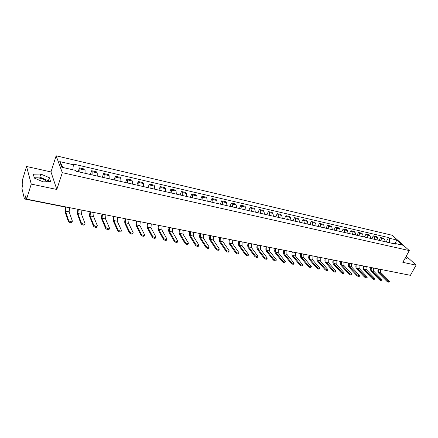 <?xml version="1.0" encoding="UTF-8"?>
<svg xmlns="http://www.w3.org/2000/svg" width="438" height="438" viewBox="0 0 438 438"><rect width="100%" height="100%" fill="white"/><g stroke="black" fill="none" stroke-linecap="round" stroke-linejoin="round"><path stroke-width="0.66" d="M34.985 178.37C36.075 177.817 37.799 177.784 40.165 178.266C43.433 179.054 45.744 180.21 47.101 181.732M26.559 166.484L31.262 184.08L26.581 199.126L410.401 275.321L416.1 265.132L402.829 262.34L409.3 250.585L392.234 235.277L56.141 155.797L50.972 171.931L26.559 166.484L22.141 180.943L22.891 184.031L21.933 188.439L24.402 198.808L25.043 198.08L26.39 198.343M31.262 184.08L56.82 189.462L62.311 172.671L409.3 250.585M26.581 199.126L25.76 195.775L25.043 198.08M416.1 265.132L406.25 256.126M406.07 274.462L385.823 270.443M385.21 241.749L384.553 239.164L383.546 238.234L380.518 237.533L381.52 238.464L382.171 241.059M379.029 240.342L380.518 237.533M377.999 240.106L377.353 237.506L376.357 236.569L373.28 235.858L374.276 236.794L374.917 239.4M371.796 238.688L373.28 235.858M370.679 238.436L370.05 235.819L369.059 234.883L365.938 234.16L366.924 235.096L367.548 237.724M364.454 237.018L365.938 234.16M363.25 236.739L362.631 234.106L361.651 233.169L358.481 232.436L359.456 233.377L360.069 236.016M356.997 235.316L358.481 232.436M355.705 235.02L355.098 232.37L354.128 231.428L350.909 230.684L351.878 231.631L352.48 234.286M349.431 233.591L350.909 230.684M348.046 233.273L347.454 230.607L346.491 229.665L343.228 228.91L344.18 229.851L344.772 232.529M341.75 231.839L343.228 228.91M340.266 231.499L339.691 228.817L338.738 227.869L335.42 227.103L336.368 228.05L336.942 230.738M333.948 230.059L335.42 227.103M332.371 229.698L331.801 226.999L330.865 226.046L327.498 225.269L328.429 226.222L328.987 228.926M326.025 228.253L327.498 225.269M324.344 227.869L323.791 225.154L322.866 224.196L319.444 223.407L320.37 224.36L320.912 227.087M317.977 226.413L319.444 223.407M316.192 226.008L315.656 223.276L314.741 222.318L311.265 221.513L312.179 222.471L312.705 225.214M309.797 224.552L311.265 221.513M307.914 224.119L307.394 221.371L306.49 220.413L302.959 219.591L303.857 220.555L304.366 223.314M301.492 222.657L302.959 219.591M299.499 222.203L298.995 219.433L298.103 218.469L294.517 217.642L295.398 218.606L295.896 221.382M293.055 220.73L294.517 217.642M290.947 220.248L290.46 217.467L289.584 216.498L285.937 215.655L286.808 216.624L287.284 219.416M284.481 218.776L285.937 215.655M282.253 218.266L281.782 215.463L280.922 214.494L277.216 213.64L278.07 214.609L278.535 217.418M275.765 216.788L277.216 213.64M273.416 216.252L272.967 213.432L272.118 212.457L268.352 211.587L269.189 212.561L269.633 215.392M266.906 214.768L268.352 211.587M264.437 214.204L264.005 211.362L263.172 210.388L259.34 209.506L260.167 210.481L260.588 213.328M257.9 212.715L259.34 209.506M255.299 212.123L254.889 209.265L254.073 208.285L250.18 207.382L250.985 208.362L251.39 211.231M248.74 210.623L250.18 207.382M246.014 210.005L245.619 207.125L244.826 206.145L240.862 205.23L241.65 206.21L242.033 209.096M239.433 208.499L240.862 205.23M236.564 207.847L236.197 204.951L235.414 203.971L231.384 203.035L232.156 204.02L232.518 206.928M229.961 206.342L231.384 203.035M226.955 205.657L226.605 202.739L225.844 201.754L221.748 200.807L222.499 201.792L222.838 204.716M220.33 204.146L221.748 200.807M217.177 203.424L216.854 200.494L216.109 199.504L211.943 198.54L212.676 199.531L212.994 202.471M210.53 201.907L211.943 198.54M207.229 201.157L206.928 198.206L206.205 197.215L201.962 196.229L202.674 197.22L202.969 200.182M200.56 199.635L201.962 196.229M197.105 198.847L196.826 195.874L196.125 194.883L191.811 193.881L192.501 194.877L192.769 197.861M190.41 197.319L191.811 193.881M186.802 196.498L186.55 193.503L185.871 192.506L181.474 191.494L182.142 192.49L182.389 195.49M180.084 194.965L181.474 191.494M176.311 194.105L176.081 191.088L175.424 190.092L170.951 189.057L171.597 190.059L171.816 193.081M169.572 192.567L170.951 189.057M165.63 191.669L165.433 188.636L164.797 187.634L160.242 186.583L160.866 187.579L161.053 190.623M158.874 190.125L160.242 186.583M154.751 189.189L154.581 186.134L153.973 185.132L149.331 184.059L149.933 185.06L150.092 188.126M147.973 187.639L149.331 184.059M143.675 186.659L143.533 183.582L142.947 182.58L138.222 181.485L138.797 182.493L138.928 185.581M136.875 185.11L138.222 181.485M132.391 184.086L132.276 180.987L131.723 179.985L126.905 178.868L127.453 179.876L127.551 182.985M125.569 182.531L126.905 178.868M120.893 181.463L120.811 178.343L120.28 177.335L115.38 176.202L115.895 177.209L115.961 180.341M114.05 179.903L115.38 176.202M109.177 178.792L109.128 175.649L108.624 174.642L103.631 173.486L104.118 174.494L104.151 177.647M102.317 177.226L103.631 173.486M97.236 176.071L97.22 172.906L96.749 171.893L91.657 170.716L92.111 171.729L92.111 174.899M90.354 174.499L91.657 170.716M85.06 173.295L85.082 170.108L84.643 169.095L79.448 167.891L79.875 168.904L79.836 172.101M78.161 171.718L79.448 167.891M394.151 243.72L389.541 242.74M389.579 242.674L389.3 238.267L396.866 240.029L402.593 245.171L394.977 243.429L394.03 243.763M63.072 167.54L59.76 161.595L61.857 167.261L75.664 170.42L75.993 171.225L395.782 244.163L394.977 243.429M59.76 161.595L73.365 164.759L72.856 169.774M389.3 238.267L388.517 237.555L73.047 163.982L73.365 164.759M56.141 155.797L62.311 172.671M404.537 259.23L406.803 258.42L405.593 257.314M50.972 171.931L56.82 189.462M34.383 178.107L43.154 181.863L50.622 181.611L49.357 177.708L40.789 174.039L33.283 174.193L34.383 178.107M386.163 241.968L388.517 237.555M396.866 240.029L395.01 243.435M48.667 181.677L48.377 180.768L39.82 177.105L34.142 177.253M39.82 177.105L40.789 174.039M48.377 180.768L49.357 177.708M389.404 281.492L389.136 281.979C388.769 282.379 387.975 282.116 386.749 281.191L387.121 280.512C388.347 281.431 389.147 281.694 389.508 281.3L381.082 272.715C380.403 271.85 380.343 270.793 380.901 269.551L380.94 269.474M387.121 280.512L378.969 272.299C378.29 271.434 378.229 270.377 378.788 269.129L378.832 269.058M378.246 268.943C377.622 270.564 377.742 271.905 378.607 272.973L386.749 281.191M382.111 280.123L381.848 280.605C381.482 281.015 380.677 280.753 379.439 279.822L379.812 279.132C381.049 280.068 381.854 280.331 382.221 279.92L373.877 271.308C373.203 270.438 373.143 269.375 373.702 268.122L373.745 268.045M379.812 279.132L371.731 270.887C371.057 270.016 371.002 268.954 371.561 267.695L371.599 267.618M371.024 267.509C370.4 269.14 370.515 270.492 371.369 271.565L379.439 279.822M374.714 278.732L374.452 279.214C374.079 279.636 373.264 279.373 372.015 278.426L372.388 277.736C373.641 278.683 374.452 278.946 374.824 278.519L366.562 269.879C365.894 269.009 365.84 267.936 366.398 266.671L366.436 266.594M372.388 277.736L364.383 269.452C363.715 268.582 363.666 267.509 364.224 266.238L364.263 266.162M363.693 266.052C363.064 267.695 363.173 269.058 364.022 270.136L372.015 278.426M367.197 277.32L366.945 277.796C366.562 278.234 365.741 277.977 364.476 277.013L364.849 276.312C366.113 277.276 366.935 277.533 367.318 277.095L359.138 268.428L359.023 265.121M364.849 276.312L356.926 267.996L356.817 264.683M356.247 264.574C355.623 266.233 355.727 267.602 356.565 268.686L364.476 277.013M359.565 275.88L359.319 276.356C358.93 276.811 358.103 276.553 356.828 275.579L357.194 274.872C358.476 275.847 359.308 276.104 359.686 275.655L351.599 266.956L351.495 263.632M357.194 274.872L349.354 266.518L349.256 263.183M348.692 263.074C348.062 264.744 348.166 266.129 348.993 267.213L356.828 275.579M351.818 274.423L351.572 274.894C351.183 275.365 350.345 275.108 349.053 274.122L349.425 273.411C350.718 274.396 351.555 274.653 351.944 274.188L343.945 265.466L343.857 262.11M349.425 273.411L341.667 265.017L341.58 261.661M341.021 261.552C340.392 263.238 340.485 264.629 341.306 265.718L349.053 274.122M343.945 272.945L343.704 273.411C343.31 273.898 342.461 273.64 341.158 272.639L341.525 271.921C342.834 272.923 343.682 273.181 344.076 272.693L336.176 263.944L336.094 260.572M341.525 271.921L333.86 263.495L333.783 260.112M333.23 260.002C332.601 261.705 332.688 263.101 333.499 264.202L341.158 272.639M335.951 271.44L335.711 271.905C335.316 272.403 334.457 272.151 333.137 271.133L333.504 270.41C334.829 271.423 335.683 271.68 336.083 271.182L328.281 262.406L328.215 259.006M333.504 270.41L325.932 261.946L325.867 258.54M325.319 258.431C324.689 260.145 324.772 261.557 325.571 262.663L333.137 271.133M327.827 269.912L327.591 270.372C327.191 270.887 326.321 270.635 324.985 269.605L325.357 268.877C326.693 269.901 327.558 270.158 327.963 269.644L320.266 260.84L320.211 257.418M325.357 268.877L317.879 260.375L317.829 256.947M317.287 256.838C316.652 258.568 316.734 259.986 317.517 261.097L324.985 269.605M319.57 268.363L319.34 268.812C318.935 269.348 318.059 269.096 316.707 268.051L317.074 267.317C318.426 268.357 319.307 268.614 319.713 268.078L312.124 259.252L312.086 255.803M317.074 267.317L309.699 258.776L309.661 255.327M309.124 255.217C308.494 256.958 308.566 258.387 309.337 259.504L316.707 268.051M311.183 266.78L310.958 267.229C310.547 267.782 309.655 267.53 308.292 266.474L308.659 265.729C310.027 266.786 310.914 267.038 311.325 266.49L303.852 257.637L303.824 254.166M308.659 265.729L301.388 257.155L301.366 253.679M300.829 253.569C300.2 255.327 300.265 256.767 301.032 257.889L308.292 266.474M302.653 265.182L302.439 265.62C302.017 266.195 301.12 265.943 299.74 264.87L300.107 264.119C301.486 265.193 302.39 265.444 302.806 264.875L295.447 255.995L295.436 252.502M300.107 264.119L292.945 255.507L292.934 252.003M292.409 251.899C291.779 253.673 291.839 255.119 292.589 256.246L299.74 264.87M293.991 263.55L293.778 263.983C293.35 264.574 292.442 264.328 291.046 263.238L291.412 262.482C292.808 263.566 293.723 263.818 294.144 263.227L286.906 254.33L286.906 250.81M291.412 262.482L284.361 253.832L284.366 250.301M283.846 250.202C283.216 251.987 283.271 253.449 284.005 254.577L291.046 263.238M285.176 261.891L284.974 262.324C284.541 262.931 283.621 262.685 282.209 261.579L282.57 260.818C283.988 261.919 284.908 262.165 285.335 261.557L278.229 252.633L278.245 249.085M282.57 260.818L275.639 252.129L275.661 248.576M275.146 248.472C274.517 250.279 274.566 251.746 275.288 252.885L282.209 261.579M276.219 260.205L276.017 260.632C275.584 261.262 274.648 261.015 273.219 259.893L273.58 259.126C275.015 260.243 275.951 260.49 276.383 259.86L269.408 250.914L269.436 247.339M273.58 259.126L266.775 250.399L266.813 246.818M266.304 246.714C265.674 248.538 265.713 250.016 266.424 251.16L273.219 259.893M267.109 258.491L266.917 258.907C266.474 259.559 265.527 259.318 264.081 258.179L264.442 257.402C265.893 258.535 266.835 258.781 267.279 258.13L260.44 249.162L260.484 245.559M264.442 257.402L257.763 248.642L257.818 245.034M257.314 244.935C256.684 246.769 256.717 248.258 257.413 249.408L264.081 258.179M257.845 256.75L257.654 257.161C257.205 257.829 256.252 257.588 254.785 256.438L255.146 255.65C256.613 256.799 257.571 257.04 258.015 256.372L251.319 247.382L251.385 243.752M255.146 255.65L248.603 246.851L248.669 243.216M248.176 243.117C247.547 244.968 247.569 246.474 248.253 247.623L254.785 256.438M248.423 254.976L248.236 255.381C247.782 256.071 246.813 255.83 245.329 254.664L245.685 253.87C247.174 255.036 248.143 255.277 248.598 254.588L242.05 245.57L242.126 241.918M245.685 253.87L239.285 245.034L239.367 241.371M238.885 241.272C238.256 243.145 238.272 244.656 238.934 245.817L245.329 254.664M238.836 253.169L238.655 253.569C238.19 254.281 237.21 254.045 235.704 252.857L236.066 252.058C237.571 253.241 238.551 253.476 239.017 252.77L232.616 243.731L232.715 240.051M236.066 252.058L229.808 243.183L229.912 239.493M229.435 239.4C228.806 241.283 228.811 242.805 229.457 243.971L235.704 252.857M229.079 251.335L228.904 251.724C228.433 252.458 227.437 252.222 225.915 251.023L226.271 250.213C227.798 251.412 228.795 251.647 229.266 250.914L223.03 241.858L223.145 238.146M226.271 250.213L220.166 241.3L220.287 237.582M219.821 237.489C219.192 239.394 219.192 240.927 219.821 242.099L225.915 251.023M219.153 249.463L218.984 249.846C218.507 250.607 217.494 250.372 215.956 249.151L216.312 248.335C217.85 249.556 218.863 249.786 219.339 249.03L213.273 239.953L213.405 236.213M216.312 248.335L210.36 239.389L210.503 235.639M210.043 235.545C209.413 237.467 209.402 239.017 210.016 240.194L215.956 249.151M209.046 247.563L208.888 247.935C208.4 248.718 207.377 248.488 205.811 247.251L206.167 246.424C207.732 247.662 208.756 247.892 209.244 247.114L203.341 238.015L203.495 234.248M206.167 246.424L200.385 237.44L200.544 233.662M200.095 233.574C199.465 235.513 199.449 237.073 200.04 238.25L205.811 247.251M198.764 245.625L198.611 245.992C198.113 246.797 197.073 246.572 195.49 245.313L195.841 244.481C197.423 245.734 198.463 245.964 198.961 245.16L193.24 236.044L193.415 232.249M195.841 244.481L190.229 235.458L190.41 231.653M189.972 231.565C189.342 233.52 189.315 235.091 189.889 236.279L195.49 245.313M188.296 243.654L188.143 244.015C187.639 244.842 186.583 244.618 184.978 243.342L185.329 242.499C186.933 243.774 187.99 243.999 188.493 243.172L182.964 234.04L183.155 230.207M185.329 242.499L179.898 233.438L180.095 229.605M179.668 229.517C179.038 231.494 179.005 233.076 179.558 234.27L184.978 243.342M177.631 241.645L177.489 242C176.968 242.849 175.901 242.63 174.275 241.338L174.625 240.484C176.246 241.776 177.319 241.995 177.833 241.146L172.495 231.992L172.714 228.138M174.625 240.484L169.375 231.384L169.599 227.519M169.178 227.437C168.553 229.43 168.504 231.023 169.041 232.222L174.275 241.338M166.774 239.597L166.632 239.947C166.106 240.818 165.016 240.599 163.374 239.29L163.719 238.431C165.367 239.739 166.451 239.958 166.977 239.088L161.846 229.917L162.082 226.024M163.719 238.431L158.666 229.293L158.906 225.395M158.501 225.318C157.877 227.327 157.817 228.937 158.332 230.142L163.374 239.29M155.714 237.511L155.578 237.856C155.041 238.754 153.935 238.535 152.271 237.21L152.61 236.339C154.28 237.664 155.381 237.883 155.923 236.985L150.995 227.798L151.258 223.878M152.61 236.339L147.759 227.163L148.028 223.238M147.628 223.156C147.004 225.192 146.938 226.813 147.425 228.023L152.271 237.21M144.447 235.387L144.316 235.721C143.763 236.646 142.64 236.432 140.954 235.086L141.293 234.204C142.985 235.551 144.102 235.764 144.655 234.845L139.946 225.641L140.231 221.688M141.293 234.204L136.651 224.995L136.941 221.037M136.557 220.96C135.933 223.013 135.857 224.645 136.322 225.86L140.954 235.086M132.845 233.564C132.276 234.494 131.143 234.286 129.434 232.939L129.768 232.052C131.477 233.399 132.615 233.607 133.185 232.677L128.695 223.446L129.002 219.46M129.757 232.036L125.339 222.789L125.651 218.792M125.279 218.721C124.66 220.796 124.573 222.444 125.011 223.659L129.424 232.923L129.768 232.052M121.162 231.374C120.565 232.304 119.41 232.096 117.691 230.755L118.025 229.857C119.744 231.198 120.899 231.406 121.496 230.476L117.231 221.206L117.565 217.188M118.003 229.819L113.809 220.538L114.154 216.509M113.792 216.438C113.174 218.535 113.07 220.194 113.486 221.42L117.669 230.716M109.248 229.14C108.624 230.07 107.447 229.868 105.717 228.532L106.051 227.623C107.781 228.959 108.958 229.162 109.577 228.231L105.553 218.923L105.908 214.877M106.018 227.563L102.065 218.244L102.432 214.182M102.087 214.116C101.468 216.23 101.353 217.905 101.742 219.137L105.689 228.472M97.099 226.857C96.453 227.787 95.254 227.59 93.513 226.26L93.841 225.34C95.583 226.67 96.782 226.873 97.428 225.942L93.65 216.602L94.033 212.518M93.803 225.258L90.097 215.907L90.491 211.811M90.157 211.746C89.544 213.886 89.418 215.573 89.779 216.81L93.475 226.178M84.715 224.535C84.036 225.466 82.82 225.269 81.068 223.944L81.391 223.019C83.143 224.338 84.364 224.535 85.043 223.61L81.517 214.231L81.928 210.114M81.342 222.915L77.893 213.525L78.314 209.397M77.997 209.337C77.389 211.494 77.247 213.196 77.581 214.439L81.019 223.84M72.084 222.165C71.372 223.095 70.135 222.898 68.372 221.584L68.689 220.642C70.458 221.962 71.695 222.154 72.407 221.228L69.144 211.817L69.587 207.667M68.629 220.522L65.454 211.1L65.903 206.933M65.601 206.873C64.994 209.057 64.84 210.771 65.142 212.019L68.312 221.458M92.111 171.729L97.22 172.906M104.118 174.494L109.128 175.649M115.895 177.209L120.811 178.343M127.453 179.876L132.276 180.987M138.797 182.493L143.533 183.582M149.933 185.06L154.581 186.134M160.866 187.579L165.433 188.636M171.597 190.059L176.081 191.088M182.142 192.49L186.55 193.503M192.501 194.877L196.826 195.874M202.674 197.22L206.928 198.206M212.676 199.531L216.854 200.494M222.499 201.792L226.605 202.739M232.156 204.02L236.197 204.951M241.65 206.21L245.619 207.125M250.985 208.362L254.889 209.265M260.167 210.481L264.005 211.362M269.189 212.561L272.967 213.432M278.07 214.609L281.782 215.463M286.808 216.624L290.46 217.467M295.398 218.606L298.995 219.433M303.857 220.555L307.394 221.371M312.179 222.471L315.656 223.276M320.37 224.36L323.791 225.154M328.429 226.222L331.801 226.999M336.368 228.05L339.691 228.817M344.18 229.851L347.454 230.607M351.878 231.631L355.098 232.37M359.456 233.377L362.631 234.106M366.924 235.096L370.05 235.819M374.276 236.794L377.353 237.506M381.52 238.464L384.553 239.164M79.875 168.904L85.082 170.108M63.28 206.413L62.678 206.293M380.901 269.551L378.788 269.129M381.082 272.715L378.969 272.299M373.702 268.122L371.561 267.695M373.877 271.308L371.731 270.887M366.398 266.671L364.224 266.238M366.562 269.879L364.383 269.452M358.985 265.198L356.778 264.76M359.138 268.428L356.926 267.996M351.457 263.703L349.217 263.26M351.599 266.956L349.354 266.518M343.814 262.187L341.541 261.738M343.945 265.466L341.667 265.017M336.055 260.648L333.745 260.188M336.176 263.944L333.86 263.495M328.177 259.088L325.828 258.623M328.281 262.406L325.932 261.946M320.173 257.5L317.791 257.024M320.266 260.84L317.879 260.375M312.042 255.885L309.622 255.403M312.124 259.252L309.699 258.776M303.786 254.248L301.328 253.755M303.852 257.637L301.388 257.155M295.398 252.578L292.896 252.085M295.447 255.995L292.945 255.507M286.868 250.886L284.328 250.383M286.906 254.33L284.361 253.832M278.207 249.167L275.622 248.658M278.229 252.633L275.639 252.129M269.397 247.421L266.775 246.901M269.408 250.914L266.775 250.399M260.446 245.647L257.779 245.116M260.44 249.162L257.763 248.642M251.346 243.84L248.631 243.304M251.319 247.382L248.603 246.851M242.088 242L239.329 241.453M242.05 245.57L239.285 245.034M232.677 240.133L229.873 239.581M232.616 243.731L229.808 243.183M223.106 238.234L220.248 237.67M223.03 241.858L220.166 241.3M213.366 236.301L210.464 235.726M213.273 239.953L210.36 239.389M203.462 234.335L200.505 233.75M203.341 238.015L200.385 237.44M193.377 232.337L190.371 231.74M193.24 236.044L190.229 235.458M183.117 230.3L180.056 229.693M182.964 234.04L179.898 233.438M172.676 228.231L169.561 227.612M172.495 231.992L169.375 231.384M162.044 226.118L158.874 225.488M161.846 229.917L158.666 229.293M151.219 223.971L147.989 223.331M150.995 227.798L147.759 227.163M140.193 221.781L136.908 221.13M139.946 225.641L136.651 224.995M128.969 219.553L125.618 218.891M128.695 223.446L125.339 222.789M117.532 217.286L114.115 216.607M117.231 221.206L113.809 220.538M105.876 214.97L102.399 214.281M105.553 218.923L102.065 218.244M94 212.616L90.452 211.91M93.65 216.602L90.097 215.907M81.895 210.213L78.282 209.495M81.517 214.231L77.893 213.525M69.554 207.765L65.87 207.032M69.144 211.817L65.454 211.1M62.393 206.495L24.517 198.983M117.691 230.755L118.025 229.857M105.717 228.532L106.051 227.623M93.513 226.26L93.841 225.34M81.068 223.944L81.391 223.019M68.372 221.584L68.689 220.642"/></g></svg>
